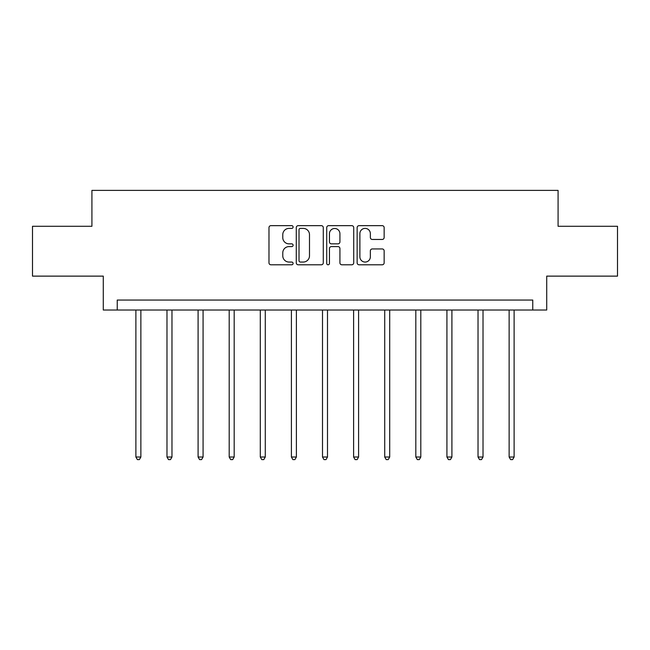 <?xml version="1.0" encoding="UTF-8"?>
<svg xmlns="http://www.w3.org/2000/svg" width="650" height="650" viewBox="0 0 650 650"><rect width="100%" height="100%" fill="white"/><g stroke="black" fill="none" stroke-linecap="round" stroke-linejoin="round"><path stroke-width="0.97" d="M293.101 227.021A1.373 1.373 0 0 0 291.728 225.656L270.936 225.656A1.958 1.958 0 0 0 268.978 227.614L268.978 262.836A1.958 1.958 0 0 0 270.936 264.794L291.728 264.794A1.373 1.373 0 0 0 293.101 263.429A1.373 1.373 0 0 0 291.728 262.056L289.039 262.056A6.264 6.264 0 0 1 282.774 255.791L282.774 252.858A6.264 6.264 0 0 1 289.039 246.594L291.728 246.594A1.373 1.373 0 0 0 293.101 245.229A1.373 1.373 0 0 0 291.728 243.856L289.039 243.856A6.264 6.264 0 0 1 282.774 237.591L282.774 234.658A6.264 6.264 0 0 1 289.039 228.394L291.728 228.394A1.373 1.373 0 0 0 293.101 227.021M382.2 239.452A1.958 1.958 0 0 0 384.15 237.494L384.15 227.614A1.958 1.958 0 0 0 382.2 225.656L359.101 225.656A1.958 1.958 0 0 0 357.142 227.614L357.142 262.836A1.958 1.958 0 0 0 359.101 264.794L382.2 264.794A1.958 1.958 0 0 0 384.15 262.836L384.15 250.9A1.958 1.958 0 0 0 382.2 248.942L372.312 248.942A1.958 1.958 0 0 0 370.354 250.9L370.354 256.823A5.232 5.232 0 0 1 365.121 262.056A5.232 5.232 0 0 1 359.889 256.823L359.889 233.626A5.232 5.232 0 0 1 365.121 228.394A5.232 5.232 0 0 1 370.354 233.626L370.354 237.494A1.958 1.958 0 0 0 372.312 239.452L382.2 239.452M532.764 310.026L546.715 310.026L546.715 276.128L617.5 276.128L617.5 226.281L558.082 226.281L558.082 190.393L91.918 190.393L91.918 226.281L32.5 226.281L32.5 276.128L103.285 276.128L103.285 310.026L532.764 310.026L532.764 300.056L117.236 300.056L117.236 310.026M323.286 227.614A1.958 1.958 0 0 0 321.327 225.656L298.236 225.656A1.958 1.958 0 0 0 296.278 227.614L296.278 262.836A1.958 1.958 0 0 0 298.236 264.794L321.327 264.794A1.958 1.958 0 0 0 323.286 262.836L323.286 227.614M328.673 225.656L351.764 225.656A1.958 1.958 0 0 1 353.722 227.614L353.722 262.836A1.958 1.958 0 0 1 351.764 264.794L341.884 264.794A1.958 1.958 0 0 1 339.926 262.836L339.926 248.552A1.958 1.958 0 0 0 337.967 246.594L331.411 246.594A1.958 1.958 0 0 0 329.452 248.552L329.452 263.429A1.373 1.373 0 0 1 328.079 264.794A1.373 1.373 0 0 1 326.714 263.429L326.714 227.614A1.958 1.958 0 0 1 328.673 225.656M300.389 228.394A1.373 1.373 0 0 0 299.016 229.767L299.016 260.691A1.373 1.373 0 0 0 300.389 262.056L303.225 262.056A6.264 6.264 0 0 0 309.489 255.791L309.489 234.658A6.264 6.264 0 0 0 303.225 228.394L300.389 228.394M339.926 233.724A5.232 5.232 0 0 0 334.685 228.491A5.232 5.232 0 0 0 329.452 233.724L329.452 241.898A1.958 1.958 0 0 0 331.411 243.856L337.967 243.856A1.958 1.958 0 0 0 339.926 241.898L339.926 233.724M135.882 310.026L135.882 457.015L140.863 457.015L140.863 310.026M140.863 457.015L139.368 459.607L137.377 459.607L135.882 457.015M166.985 310.026L166.985 457.015L171.974 457.015L171.974 310.026M171.974 457.015L170.479 459.607L168.48 459.607L166.985 457.015M198.088 310.026L198.088 457.015L203.076 457.015L203.076 310.026M203.076 457.015L201.581 459.607L199.582 459.607L198.088 457.015M229.198 310.026L229.198 457.015L234.179 457.015L234.179 310.026M234.179 457.015L232.684 459.607L230.693 459.607L229.198 457.015M260.301 310.026L260.301 457.015L265.281 457.015L265.281 310.026M265.281 457.015L263.786 459.607L261.796 459.607L260.301 457.015M291.403 310.026L291.403 457.015L296.392 457.015L296.392 310.026M296.392 457.015L294.889 459.607L292.898 459.607L291.403 457.015M322.506 310.026L322.506 457.015L327.494 457.015L327.494 310.026M327.494 457.015L325.999 459.607L324.001 459.607L322.506 457.015M353.608 310.026L353.608 457.015L358.597 457.015L358.597 310.026M358.597 457.015L357.102 459.607L355.111 459.607L353.608 457.015M384.719 310.026L384.719 457.015L389.699 457.015L389.699 310.026M389.699 457.015L388.204 459.607L386.214 459.607L384.719 457.015M415.821 310.026L415.821 457.015L420.802 457.015L420.802 310.026M420.802 457.015L419.307 459.607L417.316 459.607L415.821 457.015M446.924 310.026L446.924 457.015L451.913 457.015L451.913 310.026M451.913 457.015L450.418 459.607L448.419 459.607L446.924 457.015M478.026 310.026L478.026 457.015L483.015 457.015L483.015 310.026M483.015 457.015L481.52 459.607L479.521 459.607L478.026 457.015M509.137 310.026L509.137 457.015L514.117 457.015L514.117 310.026M514.117 457.015L512.622 459.607L510.632 459.607L509.137 457.015"/></g></svg>
